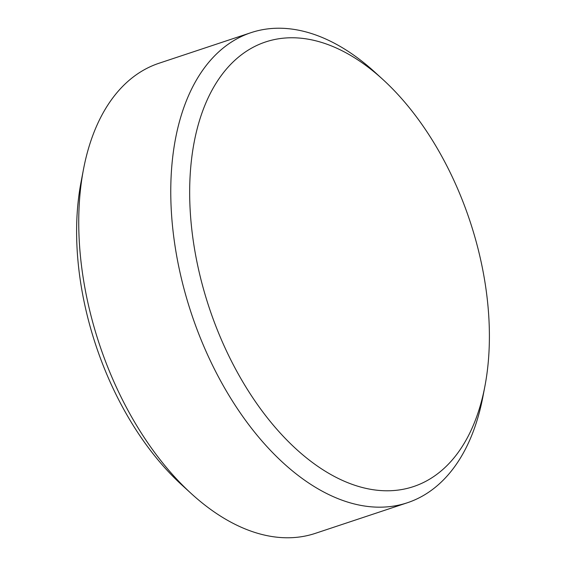 <?xml version="1.0" encoding="UTF-8"?>
<svg xmlns="http://www.w3.org/2000/svg" width="566" height="566" viewBox="0 0 566 566"><rect width="100%" height="100%" fill="white"/><g stroke="black" fill="none" stroke-linecap="round" stroke-linejoin="round"><path stroke-width="0.85" d="M361.794 62.571A234.296 137.382 71.6 0 0 191.329 161.197A234.296 137.382 71.6 0 0 317.257 465.974A234.296 137.382 71.6 0 0 484.899 386.281A234.296 137.382 71.6 0 0 382.899 79.502A234.296 137.382 71.6 0 0 361.794 62.571M484.899 386.281L482.911 396.695A247.71 145.25 -108.4 0 1 407.371 502.757A247.71 145.25 -108.4 0 1 305.675 480.951A247.71 145.25 -108.4 0 1 173.422 234.296A247.71 145.25 -108.4 0 1 251.063 32.644A247.71 145.25 -108.4 0 1 352.76 54.449A247.71 145.25 -108.4 0 1 375.067 72.356L382.899 79.502M191.336 493.644L181.7 484.843A231.197 135.564 -108.4 0 1 81.044 182.125L83.492 169.305A247.71 145.25 71.6 0 0 191.336 493.644A247.71 145.25 71.6 0 0 213.644 511.551A247.71 145.25 71.6 0 0 315.34 533.356L407.371 502.757M251.063 32.644L159.032 63.243A247.71 145.25 71.6 0 0 83.492 169.305"/></g></svg>
